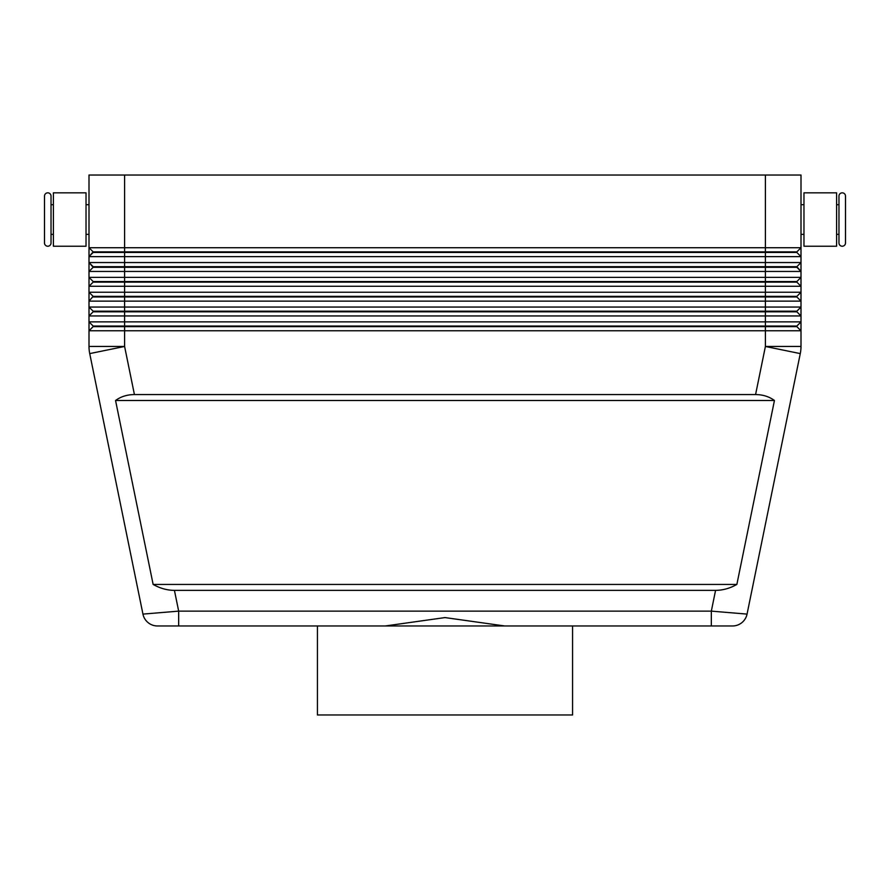 <?xml version="1.0" encoding="UTF-8"?>
<svg xmlns="http://www.w3.org/2000/svg" width="890" height="890" viewBox="0 0 890 890"><rect width="100%" height="100%" fill="white"/><g stroke="black" fill="none" stroke-linecap="round" stroke-linejoin="round"><path stroke-width="1.33" d="M47.76 192.83A3.26 3.26 0 0 1 51.03 196.1L51.03 242.97A3.26 3.26 0 0 1 47.76 246.23A3.26 3.26 0 0 1 44.5 242.97L44.5 196.1A3.26 3.26 0 0 1 47.76 192.83M842.24 246.23A3.26 3.26 0 0 0 845.5 242.97L845.5 196.1A3.26 3.26 0 0 0 842.24 192.83A3.26 3.26 0 0 0 838.97 196.1L838.97 242.97A3.26 3.26 0 0 0 842.24 246.23M715.571 590.37L174.429 590.37C167.131 590.315 160.033 588.335 153.136 584.43L115.555 400.5C120.862 396.595 127.148 394.615 134.423 394.57L755.577 394.57C762.852 394.615 769.138 396.595 774.445 400.5L736.864 584.43C729.967 588.335 722.869 590.315 715.571 590.37L711.332 611.13L711.332 625.97L732.526 625.97A14.83 14.83 0 0 0 747.055 614.1L711.332 611.13L178.667 611.13L178.667 625.97L157.474 625.97L711.332 625.97L572.57 625.97L572.57 714.97L317.43 714.97L317.43 625.97M174.429 590.37L178.667 611.13L142.945 614.1L89.723 353.597L142.945 614.1A14.83 14.83 0 0 0 148.096 622.622A14.83 14.83 0 0 1 142.945 614.1A14.83 14.83 0 0 0 157.474 625.97A14.83 14.83 0 0 1 148.096 622.622A14.83 14.83 0 0 0 157.474 625.97A14.83 14.83 0 0 1 148.096 622.622M124.6 175.03L801 175.03L801 247.72L124.6 247.72L124.6 175.03L89 175.03L89 256.62L93.15 252.46L796.85 252.46L801 256.62L801 247.72L796.85 251.87L93.15 251.87L89 256.62L801 256.62L801 262.55L89 262.55L93.15 267.3L796.85 267.3L801 271.45L796.85 266.7L93.15 266.7L89 262.55L89 271.45L801 271.45L801 262.55L796.85 266.7M93.15 281.54L93.15 282.13L124.6 282.13L124.6 277.38L89 277.38L93.15 281.54L796.85 281.54L801 277.38L124.6 277.38L124.6 247.72L89 247.72L93.15 251.87L89 247.72M801 301.12L801 292.22L796.85 296.37L93.15 296.37L89 292.22L93.15 296.37L89 301.12L801 301.12L796.85 296.96L801 301.12L801 307.05L796.85 311.2L93.15 311.2L93.15 311.8L765.4 311.8L765.4 315.95L801 315.95L796.85 311.8L801 315.95L801 307.05L89 307.05L93.15 311.2L89 307.05L89 315.95L765.4 315.95L765.4 321.88L89 321.88L93.15 326.04L89 321.88L89 330.78L801 330.78L796.85 326.63L801 330.78L801 321.88L765.4 321.88L765.4 326.04L93.15 326.04L93.15 326.63L796.85 326.63L796.85 326.04L765.4 326.04L765.4 346.466L755.577 394.57M93.15 282.13L89 286.28L801 286.28L796.85 282.13L801 286.28L801 271.45M801 286.28L801 292.22L89 292.22L89 307.05M93.15 267.3L89 271.45L89 292.22M93.15 296.96L124.6 296.96L124.6 282.13L796.85 282.13L796.85 281.54M134.423 394.57L124.6 346.466L124.6 296.96L796.85 296.96L796.85 296.37M93.15 311.8L89 315.95L89 321.88M765.4 175.03L765.4 311.8L796.85 311.8L796.85 311.2M89 330.78L93.15 326.63L89 330.78L89 346.466A35.6 35.6 0 0 0 89.723 353.597A35.6 35.6 0 0 1 89 346.466L124.6 346.466L89.723 353.597M796.85 326.04L801 321.88L801 315.95M89 234.37L86.03 234.37M86.03 204.7L89 204.7M53.4 234.37L51.03 234.37M51.03 204.7L53.4 204.7M86.03 246.23L86.03 192.83L53.4 192.83L53.4 246.23L86.03 246.23M801 234.37L803.97 234.37M803.97 204.7L801 204.7M836.6 234.37L838.97 234.37M838.97 204.7L836.6 204.7M803.97 219.53L803.97 192.83L836.6 192.83L836.6 246.23L803.97 246.23L803.97 219.53M385.292 625.97L445 617.582L504.708 625.97M747.055 614.1A14.83 14.83 0 0 1 741.904 622.622A14.83 14.83 0 0 0 747.055 614.1L800.277 353.597L747.055 614.1A14.83 14.83 0 0 1 732.526 625.97L711.332 625.97M89 256.62L89 262.55M800.822 350.048A35.6 35.6 0 0 0 801 346.466L765.4 346.466L800.277 353.597A35.6 35.6 0 0 0 801 346.466L801 330.78M796.85 251.87L796.85 252.46M115.555 400.5L774.445 400.5M153.136 584.43L736.864 584.43M741.904 622.622A14.83 14.83 0 0 1 732.526 625.97"/></g></svg>
